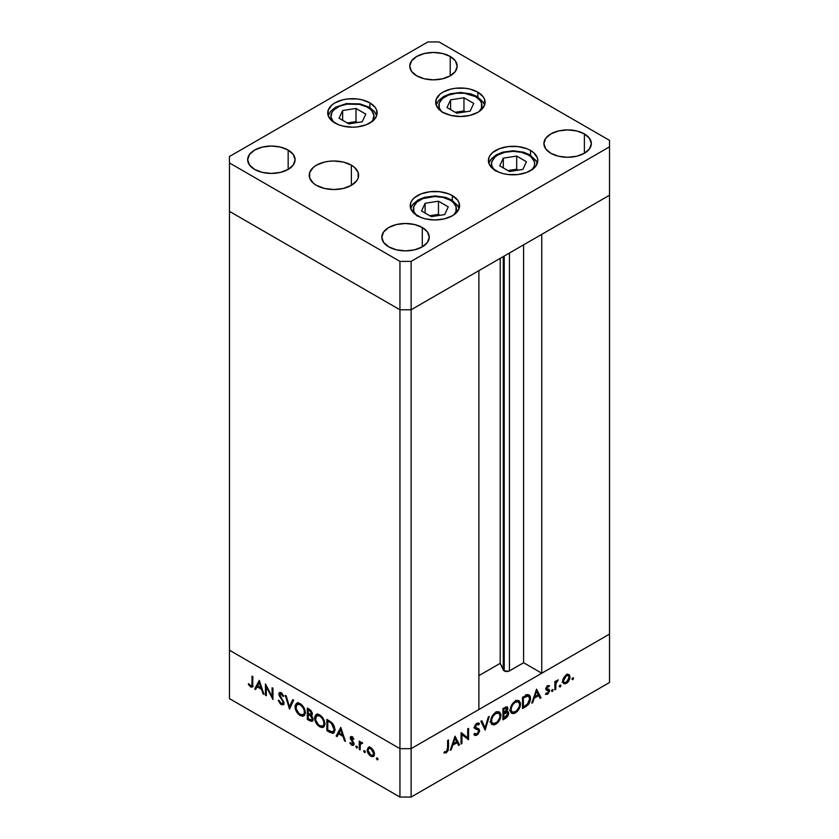 <?xml version="1.0" encoding="UTF-8"?>
<svg xmlns="http://www.w3.org/2000/svg" width="839" height="839" viewBox="0 0 839 839"><rect width="100%" height="100%" fill="white"/><g stroke="black" fill="none" stroke-linecap="round" stroke-linejoin="round"><path stroke-width="1.26" d="M503.264 256.577L503.264 669.952A3.692 2.129 0 0 0 504.218 670.906L504.218 256.031L504.218 670.906L500.201 663.334L478.88 675.636L500.201 663.334L500.201 258.349L500.201 663.334L503.264 669.952L503.264 256.577M609.534 195.225L609.534 634.095L541.763 673.214L541.763 234.354L609.534 195.225L541.763 234.354L541.763 673.214L523.599 662.726L508.885 671.169L504.218 670.906A3.692 2.129 0 0 0 509.441 670.906L509.441 253.021L509.441 670.906L523.599 662.726L523.599 244.841L523.599 662.726L541.763 673.214L609.534 634.095L609.534 140.375L439.059 41.95L427.88 41.95L229.467 156.505L229.467 162.955L399.941 261.38L411.12 261.38L609.534 146.825L609.534 195.225L411.12 309.78L399.941 309.78L229.467 211.365L229.467 650.225L229.467 211.365L399.941 309.78L229.467 211.365L399.941 309.78L399.941 748.65L229.467 650.225L399.941 748.65L399.941 309.78L411.12 309.78L478.88 270.661L411.12 309.78L399.941 309.78L411.12 309.78L609.534 195.225M478.88 709.521L411.12 748.65L399.941 748.65L411.12 748.65L411.12 261.38L411.12 797.05L609.534 682.495L609.534 634.095L411.12 748.65L399.941 748.65L229.467 650.225L229.467 698.625L399.941 797.05L399.941 748.65L229.467 650.225L229.467 698.625L399.941 797.05L411.12 797.05L399.941 797.05L399.941 748.65L411.12 748.65L478.88 709.521L478.88 270.661L478.88 709.521M266.32 686.837L266.32 695.699L265.439 695.195L265.439 683.9L272.088 696.632L272.088 687.739L272.958 688.242L272.958 699.537L266.32 686.837L272.958 699.537L272.958 688.242L272.088 687.739L272.088 696.632L265.439 683.9L265.439 695.195L266.32 695.699L266.32 686.837L266.896 686.501L266.32 686.837M280.278 693.58L278.852 693.989L279.408 696.034L280.037 695.657L279.408 696.034L281.002 698.488L281.652 698.111L281.002 698.488L282.774 701.31L283.414 700.943L282.774 701.31L283.121 702.621L283.865 702.191L282.67 703.617L281.201 703.428L279.051 700.303L278.233 700.397L281.201 704.592L283.215 704.802L284.002 703.145L283.152 704.844L280.488 704.078L278.233 700.397L279.051 700.303L281.201 703.428L283.058 703.072L282.774 701.31L278.936 694.734L279.261 692.72L281.034 692.626L283.876 696.171L283.079 696.401L280.646 693.633L279.786 694.902L284.002 703.145L279.733 694.451L281.464 692.899M289.518 709.091L285.25 695.342L286.193 695.888L289.455 706.669L292.717 699.653L293.65 700.187L289.518 709.091L293.65 700.187L292.717 699.653L289.455 706.669L286.193 695.888L285.25 695.342L289.518 709.091M300.194 715.552L298.212 713.989L295.412 709.175L295.129 705.578L296.492 703.302L298.621 703.019L301.128 704.309L304.945 710.046L305.291 713.14L304.473 715.394L302.711 716.265L300.194 715.552L303.812 715.929L305.312 712.563C305.029 708.735 303.298 705.756 300.11 703.627L296.534 703.271L295.034 706.679L296.02 706.113L295.034 706.679C295.328 710.476 297.048 713.423 300.194 715.552L301.348 714.88L300.194 715.552M319.753 726.847L317.782 725.284L314.971 720.47L314.688 716.873L316.051 714.597L318.18 714.314L320.687 715.604L324.504 721.341L324.861 724.435L324.032 726.679L322.27 727.56L319.753 726.847L323.382 727.224L324.882 723.858C324.588 720.03 322.858 717.051 319.669 714.922L316.104 714.566L314.594 717.974L315.579 717.408L314.594 717.974C314.898 721.771 316.618 724.718 319.753 726.847L320.907 726.175L319.753 726.847M336.166 736.023L340.802 727.413L345.448 741.382L344.493 740.837L343.046 736.38L338.61 733.821L337.121 736.579L336.166 736.023L337.121 736.579L338.61 733.821L343.046 736.38L344.493 740.837L345.448 741.382L340.802 727.413L336.166 736.023L337.561 735.226L336.166 736.023M377.235 759.882L376.659 757.942L377.99 759.012L377.235 759.882L378.043 759.41L377.235 758.005L376.417 758.477L377.235 758.005L376.417 758.477L377.235 759.882L378.043 759.41M367.136 749.804L368.384 747.287L371.604 748.168L374.288 752.363L373.921 756.096L371.918 756.652L369.412 755.079L367.136 749.804C367.346 752.541 368.583 754.67 370.838 756.191L373.418 756.505L374.54 754.083L373.554 750.58L370.838 747.654L368.394 747.287L367.136 749.804L368.216 749.185L367.136 749.804M364.566 752.573L363.99 750.632L365.322 751.702L364.566 752.573L365.385 752.101L364.566 750.685L363.748 751.157L364.566 750.685L363.748 751.157L364.566 752.573L365.385 752.101M360.12 749.856L359.239 749.353L359.239 741.099L360.12 741.603L360.12 742.819L361.315 742.263L362.626 743.186L360.351 744.078L360.12 749.856L360.267 744.34L362.626 743.186L361.861 742.463L360.12 742.819L360.12 741.603L359.239 741.099L359.239 749.353L360.12 748.839L359.239 749.353L360.12 749.856M356.669 748.01L356.093 746.07L357.424 747.14L356.669 748.01L357.477 747.539L356.669 746.123L355.851 746.595L356.669 746.123L355.851 746.595L356.669 748.01L357.477 747.539M350.209 737.901L350.513 736.831L351.656 736.611L353.848 739.012L353.25 739.379L351.835 737.712L351.101 738.163L353.785 742.976L353.366 745.42L351.583 745.063L349.832 742.945L350.419 742.515L352.296 744.382L353.093 743.606L350.209 737.901L353.093 743.606L351.835 744.203L350.419 742.515L349.832 742.945L351.877 745.242L353.366 745.42L353.974 744.067L351.09 738.372L352.013 737.796L353.25 739.379L353.848 739.012L352.013 736.778L350.754 736.632L350.209 737.901L351.604 737.093L350.209 737.901M334.908 729.804L334.163 732.615L332.779 733.401L326.885 730.675L326.885 719.38L332.632 723.459L334.195 726.123L334.908 729.804L331.961 722.715L326.885 719.38L326.885 730.675L329.916 732.426L331.027 731.776L329.916 732.426L333.534 733.171L334.908 729.804M311.206 715.531L312.339 713.779L309.234 709.186L307.326 708.085L307.326 719.38L309.969 720.9L311.259 720.166L309.969 720.9L307.326 719.38L307.326 708.085L310.881 710.402L312.276 713.098L312.181 714.744L311.206 715.531L312.811 717.932L313.031 720.145L312.139 721.33L309.969 720.9L312.297 721.257L313.094 719.505L311.668 715.373M254.657 688.966L259.293 680.356L263.939 694.325L262.985 693.78L261.537 689.322L257.101 686.763L255.612 689.522L254.657 688.966L255.612 689.522L257.101 686.763L261.537 689.322L262.985 693.78L263.939 694.325L259.293 680.356L254.657 688.966L256.052 688.158L254.657 688.966M250.672 685.799L251.962 685.044L252.025 676.15L252.896 676.664L252.581 686.795L250.62 686.931L248.26 684.267L248.774 683.691L250.672 685.799L248.774 683.691L248.26 684.267L250.62 686.931L252.224 687.151L252.896 676.664L252.025 676.15L252.025 683.67L252.896 683.166L252.025 683.67C252.256 685.337 251.805 686.04 250.672 685.799L252.959 685.075M461.943 734.639L461.943 743.501L461.062 744.015L461.24 732.615L467.711 737.775L467.711 728.881L468.582 728.378L468.582 739.673L461.943 734.639L468.582 739.673L468.582 728.378L467.711 728.881L467.711 737.775L461.062 732.72L461.062 744.015L461.943 743.501L461.062 742.997L461.943 743.501L461.943 734.639L461.062 734.135L461.943 734.639M476.678 728.053L476.825 728.913L479.625 730.528L479.499 731.514L477.873 734.377L475.031 735.53L473.846 734.45L474.675 733.401L476.825 734.041L478.733 731.23L478.209 729.961L474.622 728.147L474.654 726.175L475.986 723.994L478.052 722.935L479.499 723.7L478.702 724.854L476.531 724.676L475.356 726.763L475.87 727.78L478.849 728.86L479.625 730.528L478.629 728.703L475.87 727.77M485.141 730.108L480.873 721.278L481.817 720.732L485.078 727.759L488.34 716.967L489.273 716.433L485.141 730.108L489.273 716.433L488.34 716.967L485.078 727.759L481.817 720.732L480.873 721.278L485.141 730.108M495.807 724.235L493.835 724.959L491.518 724.13L490.679 721.897L491.025 718.834L494.727 713.098L497.726 711.671L499.425 711.975L500.852 714.22L500.568 717.838L498.681 721.603L495.807 724.235C498.953 722.096 500.663 719.128 500.935 715.342L499.467 711.996L495.734 712.416C492.608 714.576 490.92 717.555 490.658 721.33L492.136 724.623L495.807 724.235L494.685 723.585L495.807 724.235M515.377 712.94L513.395 713.664L511.077 712.835L510.238 710.602L510.594 707.539L514.297 701.803L517.296 700.376L518.984 700.68L520.411 702.925L520.128 706.543L518.24 710.308L515.377 712.94C518.512 710.801 520.222 707.833 520.495 704.047L519.026 700.701L515.293 701.121C512.178 703.281 510.479 706.26 510.217 710.035L511.696 713.328L515.377 712.94L514.244 712.29L515.377 712.94M531.79 703.176L536.551 689.134L541.061 697.828L540.106 698.373L538.669 695.583L534.233 698.153L532.744 702.631L531.79 703.176L532.744 702.631L534.233 698.153L538.669 695.583L540.106 698.373L541.061 697.828L536.551 689.134L531.79 703.176M572.733 679.684L571.967 678.824L573.31 677.744L573.037 679.433L573.54 678.279L572.733 677.807L571.915 679.212L572.733 679.684L571.915 679.212M569.052 674.629L566.335 674.839L563.609 677.776L562.633 681.268L562.875 679.548L565.958 675.07L567.825 674.315L569.471 675.017L569.754 678.793L567.416 682.6L565.612 683.733L563.714 683.67L562.633 681.268L563.756 683.691L566.335 683.376C568.59 681.855 569.828 679.726 570.027 677L568.905 674.535M560.064 686.994L559.309 686.134L560.641 685.054L560.379 686.753L560.882 685.589L560.064 685.117L559.246 686.533L560.064 686.994L559.246 686.533M555.733 689.354L554.862 689.857L554.862 681.604L555.733 681.1L555.733 682.317L558.25 679.789L555.974 683.303L555.733 689.354L555.89 683.659L558.25 679.789L555.733 682.317L555.733 681.1L554.862 681.604L554.862 689.857L555.733 689.354L554.862 688.85L555.733 689.354M552.293 691.483L551.527 690.623L552.87 689.543L552.597 691.242L553.1 690.078L552.293 689.606L551.475 691.021L552.293 691.483L551.475 691.021M546.462 687.959L546.797 689.05L549.587 690.665L549.262 689.574L545.874 688.284L546.955 688.903L545.969 687.865L546.703 688.295L547.636 686.648L546.902 686.218L548.874 686.795L549.472 685.746L547.636 685.631L545.832 688.84L547.269 685.872L549.283 685.631L548.874 686.795L547.28 686.942L546.703 688.295L549.262 689.574L549.587 690.906L547.909 693.979L545.644 694.451L546.032 693.213L547.919 692.909L548.716 691.21L546.283 690.036L545.832 688.84L546.158 689.92L548.716 691.21L547.447 693.266L546.032 693.213L545.654 694.461M530.531 698.405L528.402 704.466L522.508 708.536L522.508 697.24L527.93 694.682L529.461 695.153L530.279 696.506L530.531 698.405L529.168 694.954L527.584 694.723L522.508 697.24L522.508 708.536L525.539 706.784L524.532 706.207L525.539 706.784C528.685 704.938 530.353 702.138 530.531 698.405L529.566 697.838L530.531 698.405M505.592 718.31L502.939 719.831L502.939 708.536L506.997 706.763L507.962 708.441L506.829 711.493L508.424 712.049L508.654 713.999L507.763 716.223L505.592 718.31L508.717 713.297L507.983 711.598L506.829 711.493L507.962 708.441L507.28 706.868L502.939 708.536L502.939 719.831L505.592 718.31L504.585 717.723L505.592 718.31M450.281 750.244L455.042 736.191L459.552 744.885L458.597 745.431L457.161 742.651L452.724 745.21L451.235 749.688L450.281 750.244L451.235 749.688L452.724 745.21L457.161 742.651L458.597 745.431L459.552 744.885L455.042 736.191L450.281 750.244M446.285 751.671L447.512 749.919L447.638 740.47L448.519 739.956L448.204 750.454L446.243 752.856L443.883 752.919L444.397 751.754L446.285 751.671L444.397 751.754L443.883 752.919L446.243 752.856L448.519 747.58L448.519 739.956L447.638 740.47L447.638 747.979L446.285 751.671M609.534 634.095L411.12 748.65L411.12 797.05L609.534 682.495L609.534 634.095M573.54 678.279L572.733 677.807M567.154 674.462L567.227 675.028M568.947 676.37L570.027 677L568.328 675.668L569.157 677.513L566.335 682.369L564.332 682.6L562.707 680.303L563.514 680.765L566.335 675.846L568.318 675.668L565.528 675.385L566.335 675.846L564.144 678.321L563.525 681.079L564.332 682.6L566.335 683.376L565.266 682.757L568.339 680.282L568.947 676.37M562.12 682.296L562.717 682.149M567.237 675.385L566.996 673.948M560.882 685.589L560.064 685.117M554.862 681.803L555.733 682.317L554.862 681.803M556.876 680.429L557.767 680.943L556.876 680.429M556.656 680.681L557.316 681.058L556.656 680.681M554.862 683.061L555.89 683.659L554.862 683.061M554.862 686.071L555.733 686.575L554.862 686.071M553.1 690.078L552.293 689.606M547.636 686.648L548.874 686.795M547.972 689.165L546.955 688.903M545.455 694.314L547.5 694.252L545.958 693.36L547.5 694.252L549.587 690.665L546.755 689.564L546.776 688.725M546.158 689.92L548.475 690.56M548.328 690.476L545.843 689.039M539.299 696.8L541.061 697.828L539.299 696.8M537.663 695.007L538.669 695.583L537.663 695.007M533.583 697.775L534.233 698.153L533.583 697.775M532.094 702.253L532.744 702.631L532.094 702.253M536.478 691.378L538.198 694.692L534.705 696.716L534.055 696.339L534.705 696.716L536.478 691.378L535.827 691L536.478 691.378L534.705 696.716L538.198 694.692L536.478 691.378M527.448 694.744L527.668 695.699M527.7 695.961L527.353 694.514M523.379 706.868L523.379 697.891L522.508 697.387L523.379 697.891L524.071 697.503L523.064 696.915L524.071 697.503L527.081 696.076L525.843 695.363L528.58 696.223L529.65 698.908L527.301 704.32L523.379 706.868L522.508 706.365L523.379 706.868L527.825 703.774L529.65 699.233L529.304 697.041L528.171 696.055L523.379 697.891L523.379 706.868M519.509 703.47L520.495 704.047L519.509 703.47M515.335 702.253L518.46 701.918L519.624 704.55C519.362 707.665 517.936 710.088 515.335 711.808L512.262 712.122L510.28 709.049L511.098 709.521C511.35 706.428 512.765 704.005 515.335 702.253L514.412 701.719L515.335 702.253L512.65 704.886L511.266 708.011L511.266 710.822L513.007 712.395L516.572 710.906L519.31 706.606L519.603 704.078L518.901 702.274L517.285 701.645L515.335 702.253M505.571 707.057L507.962 708.441L505.571 707.057M506.19 711.126L506.829 711.493L506.19 711.126M505.907 712.028L505.907 711.441L508.717 713.297L505.907 711.902M504.774 713.349L504.47 713.926M503.82 709.186L505.015 708.504L504.008 707.927L507.081 708.965L503.82 712.804L502.939 712.301L503.82 712.804L503.82 709.186L502.939 708.682L503.82 709.186L503.82 712.804L505.078 712.059L506.232 712.71L505.088 712.049L506.829 710.088L506.861 708.2L503.82 709.186M505.225 707.225L507.081 708.965M503.82 713.968L504.407 713.632L502.939 712.793L504.407 713.632L507.343 712.731L507.836 713.8L503.82 718.163L502.939 717.66L503.82 718.163L503.82 713.968L502.939 713.465L503.82 713.968L503.82 718.163L506.882 716.066L507.836 713.8L506.84 712.605L503.82 713.968M497.779 711.661L498.072 712.741M499.95 714.765L500.935 715.342L499.95 714.765M498.125 713.15L497.768 711.64M495.776 713.549L498.89 713.213L500.054 715.845C499.803 718.96 498.376 721.383 495.776 723.103L492.703 723.417L490.721 720.344L491.528 720.816C491.78 717.723 493.196 715.3 495.776 713.549L494.853 713.014L495.776 713.549L493.091 716.17L491.706 719.306L491.706 722.117L493.437 723.69L497.013 722.201L499.74 717.901L500.044 715.373L499.341 713.57L497.716 712.94L495.776 713.549M483.442 726.815L485.078 727.759L483.442 726.815M475.996 727.853L474.612 726.333L475.356 726.763L476.793 724.508L475.954 724.026L478.702 724.854L479.499 723.7L478.178 722.935L479.499 723.7L476.888 723.291L474.475 727.319L475.021 728.724L478.387 730.119L478.744 731.021L476.825 734.041L474.675 733.401L473.846 734.45L474.759 735.394L476.825 735.205L474.371 733.789L476.825 735.205L479.625 730.528L476.814 729.154M474.517 733.601L475.398 734.115L474.675 733.401M475.472 728.399L478.387 730.119M475.598 728.504L473.836 727.717M479.499 723.7L478.807 723.145M476.552 723.512L478.702 724.854M476.814 729.238L476.604 727.906M476.059 727.245L475.325 726.857M461.062 733.087L467.711 737.775L461.062 733.087M465.792 736.663L465.792 737.712L465.792 736.663M467.344 738.949L468.582 739.673L467.344 738.949M457.79 743.857L459.552 744.885L457.79 743.857M456.154 742.064L457.161 742.651L456.154 742.064M452.074 744.833L452.724 745.21L452.074 744.833M450.585 749.311L451.235 749.688L450.585 749.311M454.969 738.435L456.689 741.76L453.196 743.774L452.546 743.396L453.196 743.774L454.969 738.435L454.319 738.058L454.969 738.435L453.196 743.774L456.689 741.76L454.969 738.435M447.638 747.077L448.519 747.58L447.638 747.077M444.387 751.786L446.243 752.856L444.387 751.786M377.235 758.005L376.417 758.477M374.047 755.929L372.526 755.54M371.918 755.572L370.838 756.191L372.841 755.415L370.838 755.173L368.017 750.318L368.845 748.472L370.838 748.661L373.659 753.579L374.456 753.118L372.841 755.415L373.607 752.908L372.6 750.402L370.838 748.661L371.635 748.199L368.489 748.766L368.027 750.643L368.835 753.097L371.918 755.572M369.087 747.035L368.531 748.996L369.517 746.637M372.233 755.383L374.299 755.897M370.597 747.518L368.845 748.472M364.566 750.685L363.748 751.157M360.634 743.543L360.634 742.515L360.634 743.543M361.106 742.242L360.12 742.819L361.106 742.242M362.427 742.955L361.693 743.385L362.427 742.955M362.249 742.557L360.843 743.354L361.714 743.396M356.669 746.123L355.851 746.595M352.737 737.376L352.013 737.796L352.737 737.376M351.09 738.372L352.013 737.796M353.89 744.707L351.877 745.242L352.925 744.214M350.45 742.588L349.832 742.945L350.45 742.588M353.093 743.606L351.835 744.203M353.492 742.305L352.852 742.683L353.492 742.305M352.443 740.816L351.772 741.204L352.443 740.816M351.205 738.981L350.534 739.369L351.205 738.981M351.929 738.561L351.646 736.611M351.667 736.506L351.688 737.806M352.695 744.025L354.079 744.738M345.144 740.459L344.493 740.837L345.144 740.459M343.696 736.002L343.046 736.38L343.696 736.002M339.617 733.244L338.61 733.821L339.617 733.244M337.781 735.352L341.232 728.409L337.781 735.352M340.854 729.647L342.585 734.954L343.235 734.576L342.585 734.954L339.082 732.94L341.504 729.269L339.082 732.94L342.585 734.954L340.854 729.647M327.892 730.087L326.885 730.675L327.892 730.087M328.28 720.743L328.28 720.187L328.28 720.743M335.296 729.71L334.415 731.031L331.678 731.996L327.766 730.024L327.766 721.037L328.762 720.46L327.766 721.037L329.444 720.869L328.448 721.435L331.457 723.491L332.265 723.029L331.457 723.491L334.027 729.29L334.855 728.808L333.01 731.839M316.041 716.359L316.88 714.283M324.011 726.71L321.62 726.291M317.446 713.79L316.009 716.6M321.4 726.175L324.127 726.679M325.081 724.235L324.148 725.263M318.117 714.964L319.502 714.734M319.722 716.107C322.302 717.838 323.728 720.25 324.001 723.354L324.819 722.882L322.847 726.018L319.722 725.662C317.152 723.952 315.737 721.561 315.474 718.478L316.66 715.803L320.645 715.573L316.324 716.045L315.642 719.988L318.495 724.781L320.949 726.186L322.742 726.071L323.927 724.267L323.686 721.309L322.071 718.247L319.722 716.107M322.847 726.018L324.829 724.665M319.292 714.723L316.66 715.803M307.326 719.38L308.322 718.803L307.326 719.38M308.721 714.23L308.721 713.664L308.721 714.23M308.721 709.448L308.721 708.892L308.721 709.448M312.874 720.628L311.447 720.145M311.363 720.093L313.062 720.638M311.72 720.04L308.196 718.729L308.196 714.524L309.213 713.947L308.196 714.524L310.608 716.055L312.213 718.992L311.72 720.04L312.664 719.359M308.196 709.752L309.392 710.434L310.315 709.899L309.392 710.434L311.458 713.286L312.223 712.846L310.996 714.304L308.196 713.37L308.196 709.752L309.203 709.165L308.196 709.752L308.196 713.37L310.545 714.419L311.458 713.286L310.787 711.545L308.196 709.752M308.783 714.859L309.853 714.241L308.196 714.524L308.196 718.729L311.689 720.051L312.989 718.551L312.213 718.992L310.608 716.055L311.321 715.646L310.608 716.055L308.783 714.859M296.482 705.064L297.31 702.988M304.452 715.415L302.061 714.996M297.887 702.495L296.45 705.305M301.841 714.88L304.567 715.384M305.522 712.94L304.578 713.968M298.548 703.669L299.942 703.439M300.152 704.812C302.743 706.543 304.169 708.955 304.442 712.059L305.26 711.587L303.288 714.723L300.152 714.367C297.593 712.668 296.177 710.266 295.915 707.183L297.1 704.508L301.086 704.278L296.765 704.75L296.083 708.693L298.936 713.486L301.39 714.891L303.183 714.776L304.358 712.972L304.117 710.014L302.512 706.962L300.152 704.812M303.288 714.723L305.27 713.37M299.733 703.428L297.1 704.508M290.451 707.088L290.189 706.239L290.451 707.088M290.85 705.861L289.455 706.669L290.85 705.861L293.524 700.114L290.85 705.861M283.792 704.183L282.596 703.785L281.201 704.592L282.47 703.701M279.733 694.451L282.051 693.339L281.17 693.853L283.079 696.401L283.876 696.171L281.264 692.752L279.502 692.532L278.852 693.989L280.373 692.416M282.355 703.627L284.127 704.173M280.299 692.678L280.289 693.675M266.32 694.692L265.439 695.195L266.32 694.692M272.958 696.118L272.088 696.632L272.958 696.118M263.635 693.402L262.985 693.78L263.635 693.402M262.188 688.945L261.537 689.322L262.188 688.945M258.108 686.187L257.101 686.763L258.108 686.187M256.273 688.295L259.723 681.352L256.273 688.295M259.345 682.589L261.076 687.896L261.726 687.519L261.076 687.896L257.573 685.883L259.996 682.212L257.573 685.883L261.076 687.896L259.345 682.589M252.728 686.428L250.62 686.931L251.616 685.851M248.921 683.879L248.26 684.267L248.921 683.879M251.354 685.641L253.158 686.48M328.448 721.435L327.766 721.037L327.766 730.024L332.684 731.975L334.006 729.93L333.387 726.238L331.457 723.491L328.448 721.435M417.434 216.2A21.541 12.438 180 0 1 420.937 199.462A21.541 12.438 180 0 1 450.124 200.133A21.541 12.438 180 0 1 453.826 214.868L456.017 211.355L456.017 206.499L452.808 202.021L450.124 200.133A3.157 1.825 -60 0 1 451.707 199.976A3.157 1.825 120 0 0 450.124 200.133L443.139 197.438L434.896 196.494L422.929 198.591L416.983 202.021L413.774 206.499L413.774 211.355L415.966 214.868M459.132 208.439L458.031 205.943L451.707 199.976A3.157 1.825 -60 0 1 452.357 201.423A24.698 14.263 180 0 1 459.08 208.607M448.257 206.855L438.472 201.213L425.111 203.279L421.535 210.998L431.319 216.64L444.68 214.574L448.257 206.855L444.68 214.574L431.319 216.64L421.535 210.998L425.111 203.279L425.111 213.064L425.111 203.279L438.472 201.213L438.472 214.375L429.736 215.728L438.472 214.375L438.472 201.213L448.257 206.855M440.056 215.287L438.472 214.375L440.056 215.287M495.629 171.062A21.541 12.438 180 0 1 499.132 154.313A21.541 12.438 180 0 1 528.329 154.984A3.157 1.825 -60 0 1 529.902 154.827A3.157 1.825 -60 0 1 530.563 156.274A24.698 14.263 180 0 1 537.275 163.458M494.171 169.719L491.969 166.206L491.56 163.783L491.969 161.35L495.188 156.872L497.863 154.984L504.847 152.289L513.09 151.345L521.334 152.289L528.329 154.984L531.003 156.872L534.223 161.35L534.632 163.783L534.223 166.206L532.02 169.719A21.541 12.438 180 0 0 528.329 154.984A3.157 1.825 120 0 1 529.902 154.827L523.578 152.195L513.3 150.768L502.771 152.153L496.331 154.806L491.214 158.99L488.854 163.29M499.729 165.849L509.514 171.492L522.875 169.426L526.452 161.717L516.677 156.064L503.316 158.131L499.729 165.849L503.316 158.131L516.677 156.064L516.677 169.226L507.941 170.579L516.677 169.226L516.677 156.064L526.452 161.717L522.875 169.426L509.514 171.492L499.729 165.849M503.316 167.915L503.316 158.131L503.316 167.915M518.25 170.139L516.677 169.226L518.25 170.139M442.908 112.751A21.541 12.438 180 0 1 446.411 96.003A21.541 12.438 180 0 1 475.608 96.684A21.541 12.438 180 0 1 479.3 111.409L481.502 107.906L481.502 103.05L480.275 100.711L475.608 96.684A3.157 1.825 -60 0 1 477.192 96.527A3.157 1.825 120 0 0 475.608 96.684L464.575 93.276L456.175 93.276L448.414 95.132L442.468 98.562L439.248 103.05L439.248 107.906L441.45 111.409M484.617 104.99L483.516 102.484L477.192 96.527A3.157 1.825 -60 0 1 477.842 97.974A24.698 14.263 180 0 1 484.564 105.148M473.741 103.407L463.957 97.764L450.595 99.831L447.019 107.539L456.794 113.192L470.155 111.126L473.741 103.407L470.155 111.126L456.794 113.192L447.019 107.539L450.595 99.831L450.595 109.605L450.595 99.831L463.957 97.764L463.957 110.926L455.22 112.279L463.957 110.926L463.957 97.764L473.741 103.407M465.54 111.839L463.957 110.926L465.54 111.839M371.079 122.389L372.831 120.166L373.921 115.352L371.75 110.664L369.517 108.598L366.633 106.815L359.354 104.393L346.853 104.162A21.541 12.438 180 0 0 333.502 122.106L330.933 116.978L332.034 112.174L333.775 109.951L339.313 106.301L346.853 104.162A3.157 0.671 -98.8 0 0 346.371 103.617A3.157 0.671 81.2 0 1 346.853 104.162A21.541 12.438 180 0 1 369.349 108.472A21.541 12.438 180 0 1 371.352 122.106M356.009 108.451L342.648 110.517L339.071 118.236L348.846 123.878L362.207 121.812L365.794 114.104L356.009 108.451L356.009 121.624L347.273 122.976L356.009 121.624L356.009 108.451L365.794 114.104L362.207 121.812L348.846 123.878L339.071 118.236L342.648 110.517L342.648 120.302L342.648 110.517L356.009 108.451M357.582 122.536L356.009 121.624L357.582 122.536M495.629 170.632A24.698 14.263 180 0 1 488.392 160.553A24.698 14.263 180 0 1 503.641 147.381A24.698 14.263 180 0 1 530.563 150.464L530.563 155.225L530.563 150.464L533.635 152.625L537.317 157.774L537.799 160.553L535.911 166.007L533.635 168.471L526.819 172.415L517.915 174.543L508.277 174.543L503.641 173.725L499.373 172.415L492.556 168.471L488.864 163.332L488.864 157.774L490.27 155.1L492.556 152.625L499.373 148.692L508.277 146.563L517.915 146.563L526.819 148.692L530.563 150.464A24.698 14.263 180 0 1 537.799 160.553A24.698 14.263 180 0 1 522.55 173.725A24.698 14.263 180 0 1 495.629 170.632M417.434 215.78A24.698 14.263 180 0 1 410.198 205.702A24.698 14.263 180 0 1 425.446 192.53A24.698 14.263 180 0 1 452.357 195.613L452.357 200.374L452.357 195.613L457.716 200.238L459.122 202.923L459.122 208.481L455.43 213.62L452.357 215.78L444.345 218.874L434.896 219.965L425.446 218.874L421.168 217.553L414.361 213.62L410.67 208.481L410.67 202.923L412.075 200.238L414.361 197.773L421.168 193.84L430.071 191.712L439.709 191.712L448.613 193.84L452.357 195.613A24.698 14.263 180 0 1 459.594 205.702A24.698 14.263 180 0 1 444.345 218.874A24.698 14.263 180 0 1 417.434 215.78M316.439 185.346A24.698 14.263 180 0 1 309.203 175.267A24.698 14.263 180 0 1 324.452 162.084A24.698 14.263 180 0 1 351.373 165.178L351.373 185.346L343.361 188.439L333.912 189.53L324.452 188.439L316.439 185.346L313.367 183.185L309.685 178.046L309.685 172.477L313.367 167.339L316.439 165.178L324.452 162.084L329.087 161.277L333.912 161.004L343.361 162.084L351.373 165.178L354.446 167.339L358.138 172.477L358.138 178.046L356.732 180.721L351.373 185.346L351.373 165.178A24.698 14.263 180 0 1 358.61 175.267A24.698 14.263 180 0 1 343.361 188.439A24.698 14.263 180 0 1 316.439 185.346M334.96 123.029A24.698 14.263 180 0 1 327.724 112.94A24.698 14.263 180 0 1 342.973 99.768A24.698 14.263 180 0 1 369.894 102.861L369.894 107.612L369.894 102.861L375.253 107.486L376.659 110.161L376.659 115.719L372.967 120.868L366.15 124.801L357.246 126.93L352.432 127.203L342.973 126.112L338.704 124.801L331.887 120.868L328.206 115.719L328.206 110.161L331.887 105.022L334.96 102.861L342.973 99.768L347.608 98.95L357.246 98.95L361.882 99.768L369.894 102.861A24.698 14.263 180 0 1 377.131 112.94A24.698 14.263 180 0 1 361.882 126.112A24.698 14.263 180 0 1 334.96 123.029M442.908 112.332A24.698 14.263 180 0 1 435.672 102.253A24.698 14.263 180 0 1 450.921 89.07A24.698 14.263 180 0 1 477.842 92.164L477.842 96.915L477.842 92.164L483.201 96.789L484.606 99.463L484.606 105.032L480.915 110.171L477.842 112.332L469.83 115.425L460.38 116.506L450.921 115.425L442.908 112.332L439.835 110.171L436.154 105.032L436.154 99.463L439.835 94.325L442.908 92.164L450.921 89.07L455.556 88.263L465.194 88.263L469.83 89.07L477.842 92.164A24.698 14.263 180 0 1 485.078 102.253A24.698 14.263 180 0 1 469.83 115.425A24.698 14.263 180 0 1 442.908 112.332M584.384 133.915L584.384 153.275L576.687 156.243L567.615 157.292L558.543 156.243L550.845 153.275A23.712 13.686 180 0 1 543.903 143.595A23.712 13.686 180 0 1 558.543 130.947A23.712 13.686 180 0 1 584.384 133.915L589.523 138.362L591.327 143.595L589.523 148.839L584.384 153.275L584.384 133.915A23.712 13.686 180 0 1 591.327 143.595A23.712 13.686 180 0 1 576.687 156.243A23.712 13.686 180 0 1 550.845 153.275L545.707 148.839L543.903 143.595L545.707 138.362L550.845 133.915L558.543 130.947L567.615 129.909L576.687 130.947L584.384 133.915M288.155 150.055L288.155 169.415L280.457 172.383L271.385 173.421L262.313 172.383L254.616 169.415A23.712 13.686 180 0 1 247.673 159.735A23.712 13.686 180 0 1 262.313 147.087A23.712 13.686 180 0 1 288.155 150.055L293.293 154.491L295.097 159.735L293.293 164.968L288.155 169.415L288.155 150.055A23.712 13.686 180 0 1 295.097 159.735A23.712 13.686 180 0 1 280.457 172.383A23.712 13.686 180 0 1 254.616 169.415L249.477 164.968L247.673 159.735L249.477 154.491L254.616 150.055L262.313 147.087L271.385 146.038L280.457 147.087L288.155 150.055M450.239 56.475L450.239 75.835L442.552 78.803L433.469 79.841L424.398 78.803L416.71 75.835A23.712 13.686 180 0 1 409.757 66.155A23.712 13.686 180 0 1 424.398 53.507A23.712 13.686 180 0 1 450.239 56.475L455.378 60.911L457.182 66.155L455.378 71.388L450.239 75.835L450.239 56.475A23.712 13.686 180 0 1 457.182 66.155A23.712 13.686 180 0 1 442.552 78.803A23.712 13.686 180 0 1 416.71 75.835L411.561 71.388L409.757 66.155L411.561 60.911L416.71 56.475L424.398 53.507L433.469 52.458L442.552 53.507L450.239 56.475M422.29 227.495L422.29 246.855L414.602 249.823L405.531 250.871L396.448 249.823L388.761 246.855A23.712 13.686 180 0 1 381.818 237.175A23.712 13.686 180 0 1 396.448 224.527A23.712 13.686 180 0 1 422.29 227.495L427.439 231.942L429.243 237.175L427.439 242.419L422.29 246.855L422.29 227.495A23.712 13.686 180 0 1 429.243 237.175A23.712 13.686 180 0 1 414.602 249.823A23.712 13.686 180 0 1 388.761 246.855L383.622 242.419L381.818 237.175L383.622 231.942L388.761 227.495L396.448 224.527L405.531 223.489L414.602 224.527L422.29 227.495M427.88 41.95L439.059 41.95L609.534 140.375L609.534 146.825L411.12 261.38L399.941 261.38L399.941 309.78L399.941 261.38L229.467 162.955L229.467 211.365L229.467 156.505L427.88 41.95M568.318 675.668L566.619 674.682M564.332 682.6L562.644 681.625M548.664 686.659L547.29 685.862M547.049 688.976L545.874 688.295M548.402 690.518L545.612 688.903M528.58 696.223L525.78 694.619M518.46 701.918L515.66 700.303M512.262 712.122L509.472 710.507M507.343 712.731L505.571 711.713M498.89 713.213L496.101 711.598M492.703 723.417L489.903 721.802M372.841 755.415L374.236 754.607M351.384 737.733L352.789 736.925M352.758 744.308L354.163 743.501M310.996 714.304L312.402 713.496M282.67 703.617L284.064 702.809M451.707 199.976L445.373 197.343L435.105 195.917L424.565 197.301L418.137 199.944L413.019 204.139L410.659 208.439M529.902 154.827L536.268 160.847L537.338 163.29M477.192 96.527L470.857 93.884L460.58 92.458L450.05 93.842L443.621 96.495L438.503 100.69L436.133 104.99M376.669 115.677L374.32 111.398L369.286 107.245L359.931 103.868L346.371 103.617L335.715 107.161L330.587 111.346L328.185 115.677"/></g></svg>
